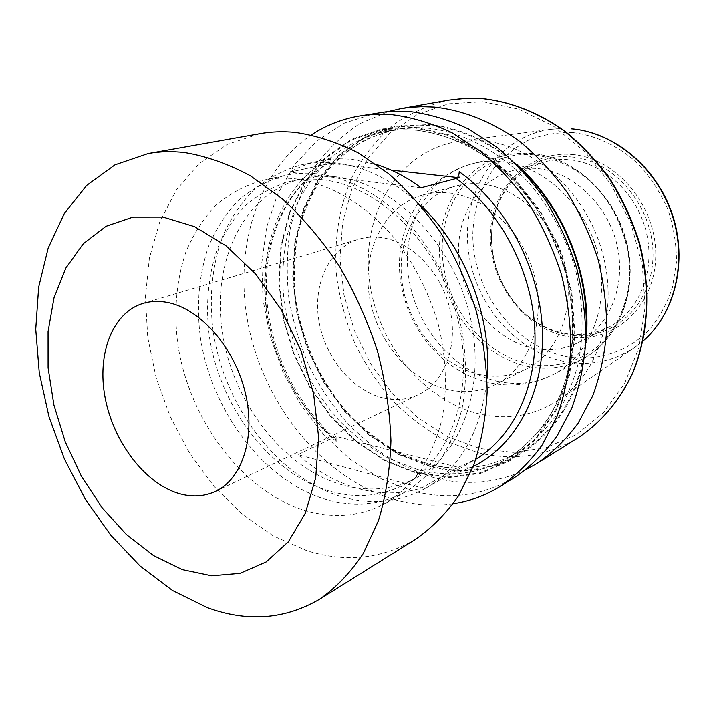 <?xml version="1.0" encoding="UTF-8"?>
<svg xmlns="http://www.w3.org/2000/svg" width="715" height="715" viewBox="0 0 715 715"><rect width="100%" height="100%" fill="white"/><g stroke="black" fill="none" stroke-linecap="round" stroke-linejoin="round"><path stroke-width="0.54" stroke-dasharray="3.58 2.68" d="M383.606 398.032C352.316 390.882 324.78 357.357 318.845 320.526C312.732 283.73 329.338 247.98 358.823 239.159C366.151 236.987 373.829 236.477 381.864 237.621C411.867 241.786 441.584 272.522 449.95 309.381C458.476 346.221 444.381 382.498 418.579 394.546C407.613 399.631 395.949 400.793 383.606 398.032M415.764 539.164C381.801 559.085 345.461 562.92 306.753 550.657L273.318 535.946L242.036 514.139L213.91 486.28L189.779 453.489L170.34 416.943L156.174 377.86L147.746 337.471L145.404 297.1L149.381 258.088L159.758 221.856L176.453 189.859L199.136 163.565L227.227 144.412L259.831 133.696M296.457 178.982C329.785 183.755 364.4 203.757 392.517 235.914C413.163 261.556 428.356 290.799 438.098 323.654C446.169 356.767 447.519 388.379 442.129 418.481C437.392 437.482 430.457 454.526 421.323 469.594C411.098 483.313 399.336 494.431 386.055 502.949C361.004 516.525 334.2 519.117 305.645 510.716C242.242 491.545 188.957 419.651 177.767 343.906C173.665 311.07 176.355 280.432 185.855 251.984C193.408 234.145 203.373 218.602 215.751 205.357C229.39 193.738 244.816 185.453 262.048 180.484C273.041 178.062 284.507 177.561 296.457 178.982M318.908 173.924C351.932 178.509 386.118 198.019 413.815 229.426C434.139 254.477 449.047 283.077 458.547 315.235C466.395 347.66 467.592 378.637 462.14 408.194C457.386 426.855 450.45 443.613 441.334 458.467C431.154 471.989 419.464 482.983 406.263 491.437C381.372 504.942 354.774 507.659 326.469 499.588C263.603 481.159 210.916 410.723 200.191 336.291C196.276 304.018 199.11 273.899 208.709 245.924C216.314 228.371 226.298 213.07 238.667 200.03C252.27 188.59 267.633 180.412 284.758 175.488C295.688 173.084 307.066 172.565 318.908 173.924M323.439 179.867C379.138 185.945 437.955 243.484 456.849 315.404C476.047 387.289 452.077 458.494 406.004 483.635C382.418 496.273 357.214 498.838 330.401 491.33C270.234 474.018 219.594 406.808 209.227 335.585C205.446 304.706 208.128 275.883 217.28 249.097C224.528 232.286 234.055 217.628 245.853 205.125C258.83 194.131 273.47 186.249 289.798 181.458C300.55 179.018 311.767 178.491 323.439 179.867M336.345 176.873C391.74 182.799 450.03 239.534 468.629 310.56C487.532 381.551 463.561 452.023 417.685 477.075C394.188 489.668 369.11 492.295 342.431 484.967C282.577 468.057 232.286 401.651 222.168 331.161C211.747 260.778 244.03 192.219 302.865 178.5C313.572 176.078 324.735 175.533 336.345 176.873M585.639 344.621C576.21 435.739 499.517 486.629 429.286 466.234L398.273 454.356L369.539 435.56L344.174 410.884L323.135 381.47L307.164 348.562L296.859 313.456L292.658 277.518L294.839 242.188L303.464 208.932L318.416 179.259L339.285 154.655L365.383 136.547L395.681 126.197L428.803 124.562C459.62 127.368 488.774 140.614 516.284 164.28M526.204 469.451C496.818 483.277 466.162 486.039 434.246 477.718C413.476 471.203 393.751 461.479 375.062 448.528L349.358 425.479C333.86 407.791 320.597 388.281 309.559 366.965C299.96 344.916 293.07 322.134 288.905 298.611C286.366 274.989 286.795 251.796 290.192 229.041C295.304 206.867 303.339 186.383 314.305 167.56C326.862 150.061 341.931 135.475 359.493 123.811L388.522 111.442M482.634 140.775C533.265 145.047 584.79 190.905 601.869 250.607C619.154 310.274 599.295 373.007 558.486 400.078C534.382 415.603 508.258 420.286 480.123 414.11C422.207 400.892 374.901 340.251 368.94 275.784C362.541 211.399 399.9 149.918 458.976 141.311L482.634 140.775M565.082 333.458C554.59 331.537 544.678 327.55 535.356 321.491C501.832 300.175 483.849 253.423 494.458 215.144C502.305 187.723 519.09 169.964 544.803 161.849C552.82 159.686 561.105 159.007 569.676 159.811C604.363 162.966 637.825 194.283 646.583 233.394C655.521 272.478 638.459 312.366 608.438 327.318C594.746 334.057 580.294 336.104 565.082 333.458M534.266 348.482C496.603 341.35 464.75 304.098 459.388 262.682C453.802 221.31 475.931 180.618 512.485 170.626C520.663 168.418 529.136 167.748 537.903 168.624C573.403 172.038 607.902 204.722 617.099 245.352C626.483 285.973 609.207 327.211 578.56 342.458C564.591 349.331 549.826 351.342 534.266 348.482M480.48 374.696C441.459 366.616 408.22 326.853 402.196 283.015C395.931 239.221 418.221 196.312 455.929 185.989C464.366 183.701 473.133 183.067 482.241 184.068C519.081 187.965 555.341 223.044 565.333 266.373C575.512 309.667 557.915 353.237 526.294 368.949C511.877 376.027 496.603 377.949 480.48 374.696M449.342 389.881C409.588 381.211 375.581 339.991 369.146 294.759C362.487 249.571 384.804 205.402 423.11 194.9C431.69 192.585 440.61 191.96 449.896 193.041C487.46 197.242 524.712 233.733 535.169 278.609C545.822 323.466 528.09 368.377 495.96 384.321C481.311 391.507 465.769 393.366 449.342 389.881M453.194 503.735C434.032 506.524 414.807 505.237 395.52 499.874C326.773 480.283 269.081 411.831 250.375 334.298C231.749 256.855 253.843 173.602 311.356 134.912M515.81 476.682C483.233 495.915 448.511 500.572 411.626 490.66L379.817 478.264L350.144 459.245L323.591 434.532L300.979 405.128L283.006 372.122L270.207 336.64L263.031 299.853L261.77 262.977L266.624 227.307L277.599 194.131L294.535 164.816L317.049 140.703L344.505 123.06L375.956 113.042M415.29 127.261L449.824 135.064L483.599 152.268L514.541 178.241L540.656 211.631L560.185 250.482L571.875 292.39L575.021 334.683L569.596 374.758L556.19 410.267L535.884 439.323L510.135 460.621L480.578 473.437L448.886 477.557L416.693 473.25L385.465 461.112L356.517 441.995L330.947 416.952L309.711 387.128L293.57 353.791L283.113 318.255L278.779 281.889L280.861 246.148L289.432 212.507L304.367 182.495L325.271 157.613L351.476 139.318L381.935 128.87L415.29 127.261M487.04 378.333C481.517 430.421 461.202 466.975 426.095 487.996C400.06 502.314 372.247 505.308 342.673 496.988C277.652 478.165 223.545 405.923 212.909 329.588C209.057 296.493 212.203 265.587 222.338 236.88C230.346 218.87 240.812 203.185 253.745 189.824C267.946 178.098 283.962 169.741 301.784 164.754C312.777 162.403 324.208 161.876 336.068 163.163C365.731 166.604 393.876 180.654 420.509 205.321M421.019 187.777L289.772 172.181L327.256 164.021C286.206 187.428 263.406 238.381 265.238 292.676C267.312 347.088 293.204 402.768 333.145 437.812L297.958 454.677C316.441 471.069 336.542 482.366 358.26 488.568C380.049 494.601 401.267 494.378 421.913 487.889L455.071 468.817L475.859 459.218M327.256 164.021L327.917 163.744L330.276 157.675L330.393 163.333L289.772 172.181C298.781 167.042 308.451 163.351 318.783 161.125C329.713 158.793 341.064 158.247 352.844 159.49L376.635 164.548M473.223 466.466L457.815 472.552C457.77 469.835 456.983 468.531 455.464 468.638L455.071 468.817M333.145 437.812L335.174 438.188L336.211 441.45L336.104 436.391L457.841 467.217L421.913 487.889L297.958 454.669L336.104 436.391M330.393 163.333L391.275 170.134M457.537 177.535L459.182 177.713L459.209 171.689M457.815 472.552L457.841 467.217M416.693 472.633L385.582 460.54L356.731 441.504L331.26 416.55L310.096 386.842L294.008 353.621L283.587 318.211L279.27 281.978L281.344 246.362L289.897 212.847L304.778 182.951L325.62 158.176L351.726 139.961L382.069 129.567L415.29 127.976L449.69 135.761L483.322 152.903L514.139 178.768L540.129 212.024L559.586 250.724L571.222 292.444L574.36 334.566L568.961 374.481L555.618 409.838L535.41 438.796L509.768 460.022L480.328 472.794L448.761 476.914L416.693 472.633M418.043 469.648L389.559 458.896C371.282 448.725 354.417 435.864 338.981 420.331C309.64 387.423 290.049 344.541 283.944 300.202C280.664 266.409 284.811 234.833 296.376 205.473C305.403 187.062 316.995 171.037 331.161 157.389C346.65 145.44 363.971 136.958 383.133 131.944C393.983 129.799 405.191 129.227 416.765 130.246C434.613 132.695 452.354 138.147 469.978 146.611C487.255 156.746 503.387 169.527 518.384 184.962C539.709 209.727 556.056 239.829 565.726 272.317C573.913 305.627 574.985 337.739 568.943 368.654C563.715 388.245 556.172 405.977 546.305 421.832C535.303 436.373 522.683 448.377 508.472 457.841C480.176 473.929 450.03 477.861 418.043 469.648M427.391 128.092C462.748 131.935 499.061 150.856 528.287 182.093C549.424 206.564 565.61 236.308 575.155 268.42C583.226 301.355 584.235 333.127 578.176 363.729C572.956 383.142 565.422 400.704 555.591 416.425C544.633 430.859 532.076 442.773 517.919 452.193C489.766 468.209 459.772 472.195 427.954 464.151C359.636 446.321 304.018 373.775 294.803 296.591C291.622 263.111 295.822 231.821 307.414 202.72C316.441 184.47 328.024 168.579 342.154 155.057C357.598 143.206 374.866 134.786 393.938 129.808C404.735 127.672 415.889 127.1 427.391 128.092M585.942 332.993C581.938 429.885 502.413 487.183 429.286 465.626L398.389 453.793L369.753 435.078L344.478 410.49L323.511 381.184L307.593 348.393L297.333 313.411L293.15 277.608L295.322 242.403L303.929 209.272L318.827 179.715L339.625 155.209L365.624 137.182L395.806 126.877L428.803 125.268C463.07 128.477 494.905 144.296 524.301 172.717M578.435 437.571C546.984 456.215 513.504 461.255 477.995 452.693L447.384 441.664C427.802 431.136 409.829 417.775 393.447 401.571C378.226 384.044 365.374 364.695 354.881 343.531C345.899 321.652 339.777 299.093 336.515 275.865C333.744 240.973 339.017 206.796 352.307 176.56C362.577 157.273 375.598 140.515 391.373 126.287C408.551 113.864 427.642 105.141 448.654 100.109M483 101.736L518.536 109.1L553.16 125.903L584.736 151.509L611.227 184.631L630.862 223.303L642.356 265.149L645.037 307.495L638.915 347.722L624.606 383.49L603.272 412.895L576.415 434.604L545.742 447.849L512.977 452.416L479.801 448.537L447.733 436.785L418.096 418.016L392.043 393.25L370.522 363.649L354.3 330.437L343.978 294.946L340 258.544L342.628 222.678L351.932 188.84L367.76 158.56L389.684 133.347L416.97 114.659L448.555 103.782L483 101.736M558.486 400.078L634.241 347.785L643.017 341.055L634.241 347.785C612.916 361.593 589.803 366.196 564.922 361.593C513.665 351.664 471.989 300.255 467.798 244.888C463.177 189.582 497.935 136.869 550.237 129.37L561.275 128.486L550.237 129.37L458.976 141.311M572.929 132.597C596.48 135.43 619.548 146.45 638.79 164.486C650.775 177.642 660.446 192.567 667.81 209.254C673.593 226.557 676.479 244.11 676.47 261.922L672.422 287.439C667.086 303.5 659.346 317.648 649.202 329.883C627.278 352.343 596.802 361.719 566.888 356.731C514.005 346.695 472.213 290.71 472.803 233.787C473.732 209.218 480.802 187.348 494.011 168.177C503.744 156.558 515.229 147.227 528.483 140.194C542.506 134.706 557.325 132.177 572.929 132.597M572.34 154.538C617.51 158.078 658.381 208.253 655.628 259.036C653.537 309.899 610.521 344.952 567.433 336.515C524.265 328.793 489.686 282.872 490.365 236.218C490.445 189.52 527.178 150.23 572.34 154.538M571.643 156.996C615.722 160.518 655.548 209.459 652.884 259C650.882 308.612 608.966 342.887 566.87 334.683C556.136 332.716 545.992 328.632 536.456 322.438C502.18 300.631 483.805 252.86 494.646 213.705C503.494 178.366 535.678 153.189 571.643 156.996M529.833 364.31C481.043 354.738 441.995 301.953 442.228 248.606C441.79 195.213 482.536 149.962 533.882 154.896C555.519 157.774 576.737 168.266 594.478 185.221C617.17 209.2 630.326 243.216 629.674 276.249C627.958 300.747 619.324 322.805 605.248 339.509C585.335 360.405 557.414 369.083 529.833 364.31M528.403 366.545C483.706 357.643 446.366 313.107 440.342 264.032C434.059 215.009 460.63 166.836 504.486 155.656C513.504 153.385 522.826 152.706 532.469 153.609C574.163 157.3 615.204 195.472 626.563 243.493C638.129 291.488 618.278 340.42 582.662 358.93C565.574 367.689 547.484 370.227 528.403 366.545M498.695 381.551C453.104 372.006 414.87 325.834 408.426 275.195C401.705 224.608 428.383 174.978 473.017 163.592C482.196 161.277 491.714 160.607 501.555 161.581C544.124 165.567 586.345 205.285 598.223 255.067C610.324 304.822 590.25 355.301 553.991 374.124C536.59 383.026 518.161 385.501 498.695 381.551M336.211 441.45C294.223 405.557 266.909 347.66 264.747 291.005C262.825 234.484 286.956 181.404 330.276 157.675M143.134 303.375L358.823 239.159M386.055 502.949L406.263 491.437M406.004 483.635L417.685 477.075M416.488 130.264C405.003 129.254 393.885 129.817 383.133 131.944L393.938 129.808L366.482 139.076C349.689 148.577 335.112 161.027 322.751 176.399C311.865 193.139 303.696 211.649 298.271 231.937C294.464 252.878 293.49 274.363 295.34 296.394C301.355 340.385 320.829 382.909 350.028 415.478C365.383 430.841 382.15 443.523 400.32 453.533L428.598 464.071C460.254 472.043 490.025 468.084 517.919 452.193L508.472 457.841C529.806 444.185 547.476 423.584 559.559 397.343C574.252 361.164 576.665 316.271 565.377 272.487C558.63 250.822 549.477 230.346 537.921 211.059C525.168 192.809 510.796 176.846 494.789 163.172C469.576 144.493 443.479 133.517 416.488 130.264M535.356 321.491L536.456 322.438C502.216 300.702 483.787 252.779 494.646 213.705L494.458 215.144M512.485 170.626L544.803 161.849M532.791 153.582C523.058 152.67 513.62 153.359 504.486 155.656L473.017 163.592C423.789 176.265 394.626 227.504 400.078 276.759C405.155 326.263 441.334 371.764 489.346 382.686C511.743 387.494 533.292 384.634 553.991 374.124L582.662 358.93C618.654 340.179 638.441 291.13 626.939 243.341C615.642 195.508 574.78 157.372 532.791 153.582M423.11 194.9L455.929 185.989M426.095 487.996L474.036 460.299L455.464 468.638M301.784 164.754L318.783 161.125M335.174 438.188C294.911 403.197 268.617 347.132 266.4 292.381C264.407 237.702 287.367 186.722 327.917 163.744M495.96 384.321L526.294 368.949M578.56 342.458L608.438 327.318M289.798 181.458L302.865 178.5M262.048 180.484L284.758 175.488M215.447 491.402L418.579 394.546"/><path stroke-width="1.07" d="M178.142 493.296C144.367 482.831 113.524 441.781 105.194 398.049C96.704 354.345 112.139 312.696 143.134 303.375C150.838 301.087 159.034 300.8 167.721 302.508C200.155 308.728 234.073 347.043 245.031 391.704C256.176 436.365 242.591 478.809 215.447 491.402C203.9 496.719 191.468 497.354 178.142 493.296M163.056 217.065L194.721 226.709L226.226 245.951L255.648 274.024L281.084 309.479L300.827 350.216L313.59 393.652L318.613 437.044L315.726 477.674L305.359 513.173L288.413 541.684L266.159 561.963L240.052 573.359L211.604 575.79L182.307 569.623L153.511 555.564L126.43 534.57L102.111 507.757L81.447 476.342L65.181 441.638L53.911 404.994L48.102 367.832L48.075 331.599L54.009 297.806L65.86 268L83.378 243.672L106.035 226.289L132.99 217.101L163.056 217.065M184.613 152.554C206.295 156.156 228.192 163.887 250.304 175.729L282.497 198.976C303.16 218.066 322.027 240.303 339.098 265.703C354.774 292.524 367.537 320.919 377.395 350.877C385.349 381.184 389.863 411.134 390.944 440.708C390.033 469.514 385.85 496.201 378.405 520.77L363.336 553.419C350.788 572.277 336.202 587.551 319.578 599.242C284.722 619.539 247.265 622.327 207.207 607.607L172.556 590.527L140.024 565.94L110.611 535.017L85.183 498.981L64.439 459.084L48.969 416.604L39.28 372.873L35.75 329.249L38.664 287.162L48.173 248.105L64.261 213.642L86.694 185.373L114.945 164.861L148.175 153.546C159.829 151.473 171.975 151.142 184.613 152.554M148.175 153.546L259.831 133.696C271.2 131.667 282.979 131.229 295.161 132.391C316.039 135.439 336.98 142.231 357.974 152.751L388.37 173.495C407.756 190.565 425.345 210.505 441.119 233.313C455.535 257.427 467.145 283.015 475.958 310.069C482.956 337.489 486.692 364.677 487.165 391.632C485.753 417.962 481.267 442.487 473.705 465.206L458.673 495.602C446.294 513.316 431.994 527.84 415.764 539.164L319.578 599.242M516.284 164.28C564.93 206.278 593.611 280.852 585.639 344.621M388.522 111.442L400.802 108.626L410.115 107.322L422.002 106.642L434.112 107.044C463.302 110.181 492.912 121.925 520.145 141.776C537.734 156.397 553.562 173.522 567.63 193.157C580.401 213.937 590.554 236.048 598.089 259.509C603.952 283.328 606.821 307.048 606.695 330.679C604.854 353.827 600.189 375.536 592.717 395.806L578.14 423.155C566.253 439.26 552.615 452.649 537.206 463.32L526.204 469.451M311.356 134.912C325.486 125.572 341.109 119.325 358.224 116.196C369.208 114.239 380.541 113.739 392.222 114.686C412.189 117.296 432.101 123.293 451.96 132.704L480.569 151.303C498.721 166.658 515.095 184.622 529.681 205.196C542.962 226.977 553.553 250.134 561.463 274.667C567.665 299.567 570.784 324.342 570.82 348.974C569.086 373.087 564.457 395.654 556.922 416.675L542.167 444.971C530.101 461.586 516.221 475.341 500.527 486.227C485.726 495.37 469.952 501.206 453.194 503.735M358.224 116.196L387.762 111.504L409.677 111.504C429.456 114.034 449.172 119.897 468.808 129.102L497.077 147.335C514.997 162.377 531.147 179.992 545.518 200.173C558.585 221.534 568.988 244.253 576.746 268.34C582.805 292.793 585.817 317.129 585.791 341.341C584.003 365.052 579.356 387.271 571.848 407.97L557.164 435.873C545.17 452.282 531.379 465.885 515.81 476.682L500.527 486.227M420.509 205.321C465.09 246.872 492.304 317.621 487.04 378.333M376.635 164.548C391.927 169.392 406.719 177.132 421.019 187.777L456.242 178.491C458.1 177.472 459.093 175.211 459.209 171.689C506.506 205.044 540.397 269.466 542.417 331.376C544.437 393.339 515.47 445.972 473.223 466.466M391.275 170.134L457.537 177.535M459.182 177.713L421.019 187.777M481.124 98.473C509.5 101.333 538.163 112.38 564.412 131.122C581.34 144.939 596.533 161.125 610.002 179.697C622.202 199.369 631.863 220.327 638.978 242.582C650.882 287.618 648.353 334.245 632.793 372.435C619.985 400.203 601.19 422.413 578.435 437.571C601.369 422.288 620.263 399.953 633.115 372.122C648.711 333.869 651.24 287.323 639.371 242.403C632.283 220.22 622.658 199.315 610.485 179.688C597.052 161.152 581.867 144.984 564.948 131.185C538.69 112.443 509.956 101.351 481.41 98.464L467.172 98.178L448.654 100.109L464.67 98.295L481.124 98.473M571.106 128.798C613.622 132.114 656.021 166.979 671.859 214.125C687.785 261.234 674.933 313.679 643.017 341.046C675.246 313.438 688.045 261.011 672.216 214.062C656.477 167.096 614.221 132.203 571.348 128.798L571.106 128.798M475.859 459.218C513.701 436.418 538.02 385.555 534.731 327.649C531.379 269.796 499.901 210.514 456.242 178.491M524.301 172.717C564.993 212.704 589.348 276.044 585.942 332.993M537.206 463.32L578.435 437.571M400.802 108.626L448.654 100.109"/></g></svg>
